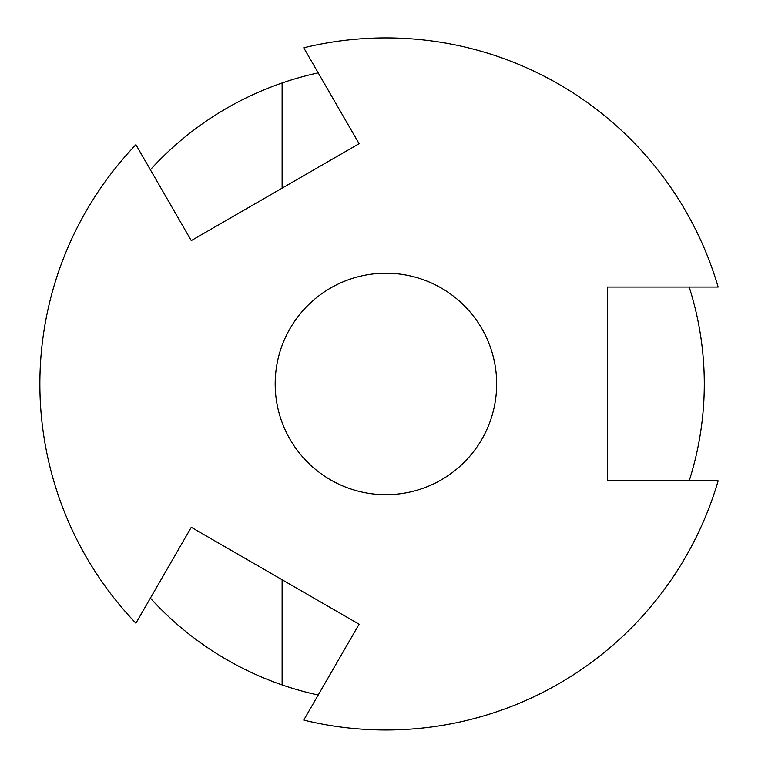 <?xml version="1.0" encoding="UTF-8"?>
<svg xmlns="http://www.w3.org/2000/svg" width="758" height="758" viewBox="0 0 758 758"><rect width="100%" height="100%" fill="white"/><g stroke="black" fill="none" stroke-linecap="round" stroke-linejoin="round"><path stroke-width="1.14" d="M689.183 480.847A318.369 318.369 0 0 0 689.183 287.055M718.129 287.055A346.055 346.055 0 0 0 303.731 47.801L359.093 143.707L191.272 240.599L135.9 144.693A346.055 346.055 0 0 0 135.9 623.209L191.272 527.303L359.093 624.204L303.731 720.1A346.055 346.055 0 0 0 718.129 480.847L607.395 480.847L607.395 287.055L718.129 287.055M385.917 273.212A110.734 110.734 0 0 0 275.182 383.955A110.734 110.734 0 0 0 385.917 494.69A110.734 110.734 0 0 0 496.661 383.955A110.734 110.734 0 0 0 385.917 273.212M318.199 695.029A318.369 318.369 0 0 1 282.109 684.919L282.109 579.747M282.109 188.155L282.109 82.982A318.369 318.369 0 0 0 150.378 169.764M150.378 598.138A318.369 318.369 0 0 0 282.109 684.919M282.109 82.982A318.369 318.369 0 0 1 318.199 72.872"/></g></svg>

